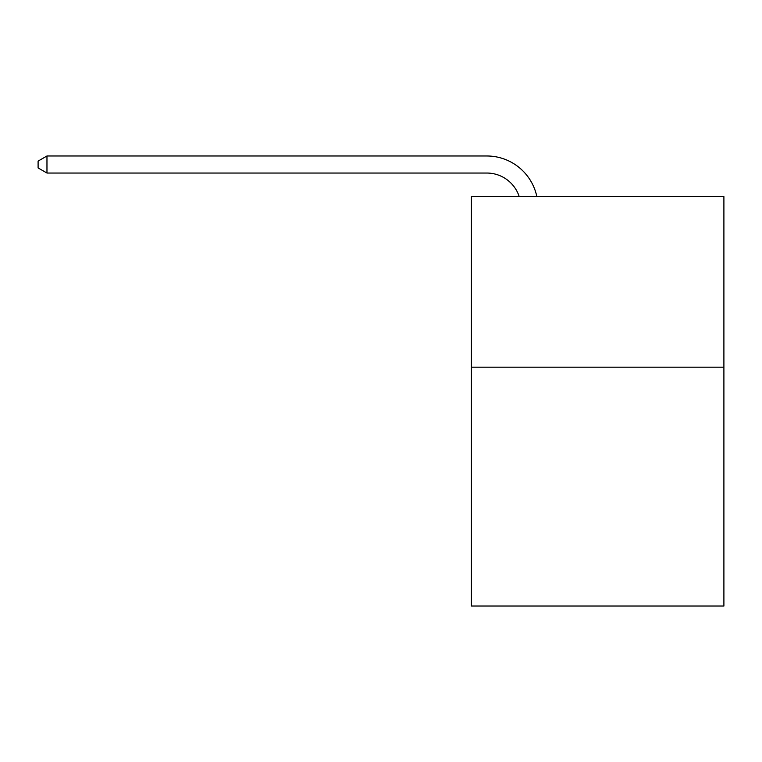 <?xml version="1.0" encoding="UTF-8"?>
<svg xmlns="http://www.w3.org/2000/svg" width="762" height="762" viewBox="0 0 762 762"><rect width="100%" height="100%" fill="white"/><g stroke="black" fill="none" stroke-linecap="round" stroke-linejoin="round"><path stroke-width="1.14" d="M723.9 367.179L723.9 606.019L471.421 606.019L471.421 196.586L723.9 196.586L723.9 367.179L471.421 367.179M486.766 155.981L46.968 155.981L486.766 155.981A51.178 51.178 139.5 0 1 536.848 196.586M519.208 196.586A34.119 34.119 -40.5 0 0 486.766 173.041L46.968 173.041L38.1 167.926L38.1 161.096L46.968 155.981L46.968 173.041"/></g></svg>
